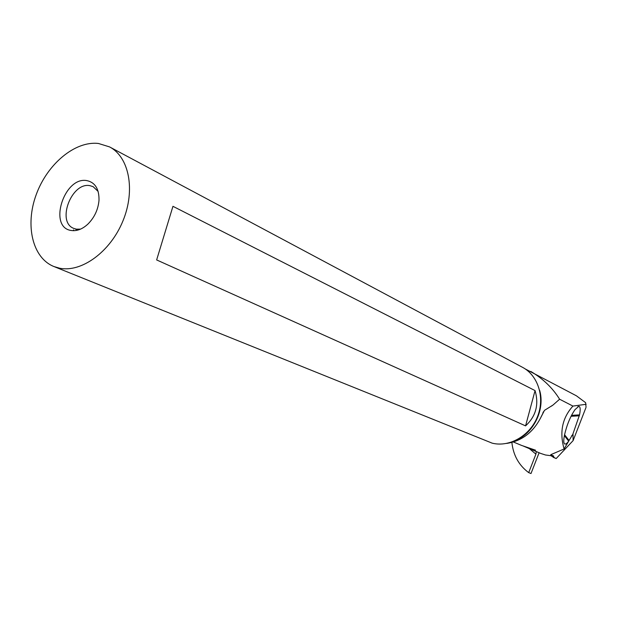<?xml version="1.0" encoding="UTF-8"?>
<svg xmlns="http://www.w3.org/2000/svg" width="617" height="617" viewBox="0 0 617 617"><rect width="100%" height="100%" fill="white"/><g stroke="black" fill="none" stroke-linecap="round" stroke-linejoin="round"><path stroke-width="0.93" d="M525.144 368.889L576.409 395.806L585.602 402.662L586.034 406.773M530.805 371.449C543.076 378.761 552.67 388.016 559.604 399.214L572.931 406.079L586.142 404.289M539.104 452.755L531.006 473.517L528.7 472.637C518.874 465.349 513.267 455.277 511.879 442.428M536.296 451.582L535.911 454.143L528.7 472.637M523.324 446.068L540.801 453.464L545.505 454.999L553.673 456.048L550.703 454.706L564.108 448.968L568.673 441.147C566.722 443.746 565.295 444.61 564.408 443.723C563.568 442.659 563.552 440.014 564.354 435.803L564.54 434.869C566.861 424.882 570.347 416.467 574.998 409.642L578.715 406.348C580.335 406.495 580.612 409.341 579.54 414.886L571.527 415.334M572.931 406.079C562.264 417.894 559.318 432.193 564.108 448.968M559.604 399.214L552.979 405.068L544.472 410.367L541.132 416.791M528.461 448.304L534.43 450.356L535.533 450.186L521.566 445.42M555.686 458.346L556.179 458.547L573.1 440.623L573.031 434.538L571.527 435.918M555.763 458.385L551.351 455.986M553.673 456.048L553.634 457.475L553.164 457.29M556.179 458.547L553.634 457.475M573.1 440.623L586.011 407.421M564.57 434.723L569.044 440.461L572.761 434.422L579.54 414.886M569.044 440.461L568.851 440.916M551.559 406.071L552.045 405.739M506.688 443.43C521.55 441.062 532.818 432.64 540.484 418.156L544.472 410.367M53.949 266.544L492.204 443.168C509.542 447.502 530.049 435.679 537.515 416.591C545.15 397.564 538.147 375.421 522.383 367.246L109.525 146.892C129.169 156.942 135.663 190.237 122.914 220.979C110.374 251.805 81.498 272.822 59.517 268.187L53.949 266.544C32.439 258.006 24.911 225.267 36.195 194.702C47.239 164.068 75.104 140.668 98.481 143.483L109.525 146.892M525.568 425.877L156.641 259.934L172.953 206.317L535.055 390.592C539.119 404.513 535.957 416.274 525.568 425.877L535.055 390.592M73.554 229.886L73.562 230.689M71.294 230.496C76.847 231.298 82.385 229.169 87.899 224.102C94.501 217.462 98.203 209.487 99.013 200.17C99.152 188.925 95.103 182.408 86.881 180.611C64.06 176.184 47.879 227.542 71.294 230.496M98.134 191.432L93.105 186.642L89.866 185.655C71.549 181.899 56.371 221.943 73.716 228.383L76.292 229.154L80.542 229.131M529.471 448.721L535.911 454.143M551.336 454.467L550.896 454.876M571.049 416.274L579.355 415.812M564.385 435.648L568.673 441.147M516.236 440.168C534.183 432.502 545.227 408.863 539.605 390.183M513.39 441.996L521.673 445.459M555.732 458.369L553.117 457.266M564.031 443.014L564.408 443.723M577.782 406.696L578.715 406.348M542.798 413.135L543.5 411.693M75.768 229.293L77.673 230.141"/></g></svg>
